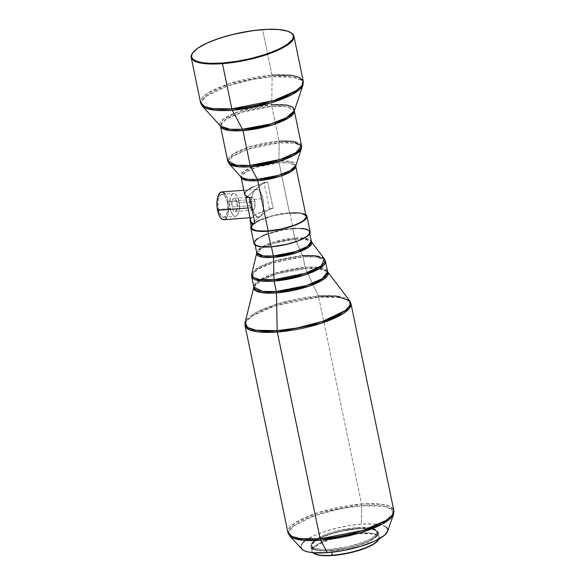 <?xml version="1.0" encoding="UTF-8"?>
<svg xmlns="http://www.w3.org/2000/svg" width="585" height="585" viewBox="0 0 585 585"><rect width="100%" height="100%" fill="white"/><g stroke="black" fill="none" stroke-linecap="round" stroke-linejoin="round"><path stroke-width="0.44" stroke-dasharray="2.92 2.19" d="M378.268 540.123A33.93 8.965 -11.7 0 0 358.627 533.688L358.722 533.067A34.42 9.097 168.3 0 1 378.985 538.975A34.42 9.097 -11.7 0 0 379.248 537.154A34.42 9.097 -11.7 0 0 358.722 533.067L357.793 528.577A34.42 9.097 168.3 0 1 378.32 532.664A34.42 9.097 168.3 0 1 331.439 550.712L318.342 550.514L313.326 549.132L310.993 546.931L311.564 544.109L313.538 541.995L318.701 538.675L323.425 536.496L338.305 531.743L348.207 529.732L357.793 528.577L370.883 528.774L375.906 530.156L378.232 532.357L377.661 535.18L374.246 538.39L363.131 543.845L347.644 548.299L331.439 550.712L331.753 552.255L331.439 550.712A34.42 9.097 168.3 0 1 310.913 546.624A34.42 9.097 168.3 0 1 357.793 528.577L358.722 533.067A34.42 9.097 -11.7 0 0 311.842 551.114A34.42 9.097 -11.7 0 0 312.807 552.679A34.42 9.097 168.3 0 1 323.6 541.3A34.42 9.097 168.3 0 1 358.722 533.067L358.627 533.688A33.93 8.965 -11.7 0 0 322.942 542.273A33.93 8.965 -11.7 0 0 314.189 553.622M357.223 527.604L357.479 528.84A33.601 8.877 -11.7 0 0 311.717 546.456A33.601 8.877 -11.7 0 0 331.753 550.448L331.498 549.213A33.601 8.877 168.3 0 1 311.454 545.22A33.601 8.877 168.3 0 1 357.223 527.604L370.005 527.794L374.905 529.147L377.179 531.29L376.623 534.054L374.692 536.116L369.654 539.348L362.437 542.507L347.314 546.858L331.498 549.213L323.242 549.41L316.807 548.664L313.809 547.67L311.542 545.52L311.593 543.736L314.021 540.701L317.114 538.544L323.666 535.333L332.002 532.387L341.406 529.959L357.223 527.604A33.601 8.877 168.3 0 1 377.259 531.59A33.601 8.877 168.3 0 1 331.498 549.213L331.753 550.448A33.601 8.877 -11.7 0 0 377.515 532.833A33.601 8.877 -11.7 0 0 357.479 528.84L357.223 527.604M324.397 258.965A37.403 9.886 -11.7 0 0 302.62 255.66L295.059 239.265A3.276 1.389 -94.3 0 1 294.686 238.088L292.741 228.691A27.861 7.364 168.3 0 1 309.355 231.996A27.861 7.364 168.3 0 1 271.403 246.607L260.808 246.446L256.742 245.327L254.863 243.55L254.906 242.066L256.917 239.55L261.1 236.867L267.082 234.249L282.306 230.095L295.154 228.545L304.924 229.144L308.288 230.497L309.289 231.748L308.829 234.037L306.065 236.632L297.063 241.049L284.522 244.654L271.403 246.607A27.861 7.364 168.3 0 1 254.789 243.302A27.861 7.364 168.3 0 1 292.741 228.691L294.686 238.088A27.861 7.364 -11.7 0 1 311.308 241.393L304.865 238.19L294.686 238.088A3.276 1.389 85.7 0 0 295.059 239.265L274.021 243.243L262.285 247.96L256.742 253.086A28.153 7.437 168.3 0 1 295.059 239.265L302.62 255.66A37.403 9.886 -11.7 0 0 251.696 274.021L259.06 267.213L274.665 260.954L302.62 255.66A3.276 1.389 -94.3 0 1 302.993 256.844L272.932 262.76L257.1 269.67L251.645 276.61A37.696 9.96 168.3 0 1 302.993 256.844L305.151 267.265A37.696 9.96 -11.7 0 1 327.629 271.747L318.92 267.404L305.151 267.265A3.276 1.389 85.7 0 0 305.531 268.457L277.158 273.824L261.32 280.178L253.81 287.118A37.996 10.04 168.3 0 1 253.817 287.089A37.996 10.04 168.3 0 1 305.531 268.457L318.342 296.054A53.791 14.216 -11.7 0 0 245.13 322.43L255.747 312.646L278.175 303.652L318.342 296.054A3.276 1.389 -94.3 0 1 318.723 297.238L275.601 305.736L252.881 315.651L246.57 320.975L245.056 325.604A54.083 14.289 168.3 0 1 318.723 297.238L361.552 504.043A54.083 14.289 -11.7 0 0 287.878 532.409L289.392 527.78L295.71 522.456L318.43 512.54L361.552 504.043A3.276 1.389 -94.3 0 1 361.705 505.725L341.801 508.402L315.425 515.312L293.253 526.2L288.807 531.597L289.721 535.897A53.652 14.179 168.3 0 1 307.637 518.273A53.652 14.179 168.3 0 1 361.705 505.725L361.325 524.153A44.321 11.707 -11.7 0 0 316.668 534.522A44.321 11.707 -11.7 0 0 301.867 549.081M349.647 300.785A53.791 14.216 -11.7 0 0 318.342 296.054L305.531 268.457L318.218 268.457L327.644 271.806A37.996 10.04 168.3 0 1 327.658 271.82L327.658 271.828M327.644 271.798A37.996 10.04 168.3 0 0 305.531 268.457A3.276 1.389 -94.3 0 1 305.151 267.265A37.696 9.96 -11.7 0 0 253.802 287.03L259.257 280.098L275.096 273.188L305.151 267.265L302.993 256.844A3.276 1.389 85.7 0 0 302.62 255.66M295.059 239.265L304.478 239.265L311.454 241.751A28.153 7.437 168.3 0 0 295.059 239.265M294.686 238.088A27.861 7.364 -11.7 0 0 256.735 252.698L260.764 247.565L272.471 242.461L294.686 238.088M310.16 231.835A28.68 7.576 -11.7 0 0 293.056 228.428L289.816 212.794L279.074 214.242L265.787 217.678L255.579 222.132L251.192 225.905A28.68 7.576 168.3 0 1 289.816 212.794L293.056 228.428A28.68 7.576 -11.7 0 0 253.985 243.462M192.582 53.038A52.445 13.857 168.3 0 1 262.628 29.93L271.981 75.092A52.445 13.857 -11.7 0 0 200.545 102.594L202.015 98.104L208.136 92.942L230.168 83.326L271.981 75.092A3.276 1.389 -94.3 0 1 272.135 76.737L252.866 79.326L227.338 86.01L205.818 96.547L201.459 101.775L202.293 105.958A52.028 13.748 168.3 0 1 219.77 88.883A52.028 13.748 168.3 0 1 272.135 76.737L271.681 104.73A3.276 1.389 85.7 0 0 271.835 106.368L241.773 112.291L225.942 119.201L220.486 126.141A37.696 9.96 168.3 0 1 271.835 106.368L279.03 141.146A37.696 9.96 -11.7 0 0 227.689 160.912L233.137 153.972L248.976 147.062L279.03 141.146A3.276 1.389 -94.3 0 1 279.184 142.769L247.111 149.402L231.689 156.941L229.115 163.69A37.294 9.85 168.3 0 1 241.693 151.457A37.294 9.85 168.3 0 1 279.184 142.769L278.935 161.146A28.27 7.466 -11.7 0 1 295.71 165.672L290.262 161.401L278.935 161.146A3.276 1.389 85.7 0 0 279.089 162.769L256.873 167.142L245.173 172.253L241.137 177.379A27.861 7.364 168.3 0 1 279.089 162.769L289.502 213.057A27.861 7.364 -11.7 0 0 251.55 227.667M250.343 219.185A27.861 7.364 168.3 0 1 268.237 209.737A27.861 7.364 168.3 0 1 273.129 208.457L267.674 182.14A27.861 7.364 -11.7 0 0 262.782 183.419A27.861 7.364 -11.7 0 0 244.662 194.388M250.183 219.594L252.237 216.947L254.965 215.068L260.808 212.267L268.237 209.737L252.523 222.936A27.861 7.364 168.3 0 0 255.023 223.66A27.861 7.364 168.3 0 1 252.523 222.936A27.861 7.364 168.3 0 1 250.928 222M306.123 216.362A27.861 7.364 -11.7 0 0 289.502 213.057L279.089 162.769L289.268 162.871L295.71 166.082A27.861 7.364 168.3 0 0 279.089 162.769A3.276 1.389 -94.3 0 1 278.935 161.146A28.27 7.466 -11.7 0 0 250.512 167.734A28.27 7.466 -11.7 0 0 240.976 177.006L242.929 171.888L254.621 166.177L278.935 161.146L279.184 142.769A3.276 1.389 85.7 0 0 279.03 141.146L271.835 106.368L285.604 106.507L294.277 110.857A38.113 10.069 -11.7 0 0 271.681 104.73A38.113 10.069 -11.7 0 0 233.32 113.622A38.113 10.069 -11.7 0 0 220.516 126.133L223.097 119.238L238.863 111.516L271.681 104.73L272.135 76.737A3.276 1.389 85.7 0 0 271.981 75.092L262.628 29.93A52.445 13.857 -11.7 0 0 192.385 53.301L192.765 52.782M253.203 186.871L262.782 183.419L263.981 182.418L269.429 208.735L273.129 208.457L267.674 182.14L263.981 182.418L267.674 182.14A27.861 7.364 -11.7 0 0 262.782 183.419L247.067 196.618L263.981 182.418L269.429 208.735L268.237 209.737A27.861 7.364 168.3 0 1 273.129 208.457L269.429 208.735L251.323 223.938L252.523 222.936L250.724 221.81M249.517 188.758L248.025 189.701M245.824 191.551L245.137 192.436M244.625 194.081L244.808 194.82M290.621 32.511L291.176 32.848A52.445 13.857 -11.7 0 0 262.628 29.93A52.445 13.857 168.3 0 1 290.891 32.68M303.264 81.322A52.445 13.857 -11.7 0 0 271.981 75.092M302.993 85.103L301.004 79.991L293.019 77.213L272.135 76.737A52.028 13.748 168.3 0 1 302.993 85.103M294.313 110.85A37.696 9.96 168.3 0 0 271.835 106.368A3.276 1.389 -94.3 0 1 271.681 104.73M301.516 145.621A37.696 9.96 -11.7 0 0 279.03 141.146M301.312 148.736L299.856 145.087L294.131 143.106L279.184 142.769A37.294 9.85 168.3 0 1 301.312 148.736M305.758 214.607A28.68 7.576 168.3 0 0 289.816 212.794L298.891 212.743L303.754 213.642L305.823 214.651M306.16 216.83L305.677 215.455M301.684 213.51L298.321 213.013M289.502 213.057L273.729 215.624L259.681 220.34M256.245 222.132L253.678 223.916M251.513 227.199L251.623 227.916M310.204 232.311L310.087 231.572M309.063 230.285L306.993 229.276M302.131 228.377L295.542 228.282M293.056 228.428L279.55 230.439L266.643 234.154M262.351 235.93L257.378 238.695M255.228 240.501L254.109 242.197L254.058 243.726M325.472 261.32L316.763 256.983L302.993 256.844A37.696 9.96 168.3 0 1 325.472 261.32M387.592 531.326A44.321 11.707 -11.7 0 0 361.325 524.153L361.705 505.725A53.652 14.179 168.3 0 1 393.508 514.405L391.511 509.104L383.277 506.222L361.705 505.725A3.276 1.389 85.7 0 0 361.552 504.043L381.31 504.248L389.683 506.376L393.807 510.471A54.083 14.289 -11.7 0 0 361.552 504.043L318.723 297.238A54.083 14.289 168.3 0 1 350.978 303.666L346.854 299.571L338.481 297.443L318.723 297.238A3.276 1.389 85.7 0 0 318.342 296.054M387.577 531.377L387.818 530.156M386.056 527.026L380.696 524.877L372.214 523.889L361.325 524.153L348.982 525.644L336.236 528.233L324.192 531.699L313.882 535.743L304.346 541.432M302.876 542.814L300.895 546.653M331.753 550.448L347.57 548.094L356.967 545.666L365.303 542.719L369.91 540.591L374.948 537.352L376.879 535.29L377.435 532.533L376.228 531.019L372.162 529.388L365.735 528.643L357.479 528.84L341.662 531.195L332.258 533.622L323.929 536.569L317.37 539.787L314.277 541.937L311.849 544.971L311.798 546.763L314.065 548.905L317.063 549.9L323.498 550.646L331.753 550.448M378.093 540.379L378.912 538.288L378.327 536.613L376.484 535.246L371.533 533.886L358.627 533.688L342.656 536.065L327.388 540.46L318.13 544.737L315.008 546.909L312.558 549.98L312.5 551.779L314.796 553.951M237.079 202.812A6.559 2.786 85.7 0 0 234.073 198.388A6.559 2.786 85.7 0 0 232.055 207.031L249.817 205.686A6.559 2.786 -94.3 0 1 251.828 197.043A6.559 2.786 -94.3 0 1 254.833 201.474L237.079 202.812L237.027 208.896L235.338 211.404L233.7 210.79L232.355 208.202L231.887 202.037L232.42 200.011L233.803 198.439L234.899 198.6L235.945 199.726L237.079 202.812L254.833 201.474A6.559 2.786 -94.3 0 1 252.822 210.117A6.559 2.786 -94.3 0 1 249.817 205.686L232.055 207.031A6.559 2.786 85.7 0 0 235.06 211.463A6.559 2.786 85.7 0 0 237.079 202.812M227.273 202.117A11.473 4.87 85.7 0 0 222.015 194.366A11.473 4.87 85.7 0 0 218.483 209.496L230.176 208.611A11.473 4.87 -94.3 0 1 233.7 193.481A11.473 4.87 -94.3 0 1 238.958 201.233L227.273 202.117L227.777 208.757L226.629 214.402L224.223 217.152L222.3 216.867L221.357 216.077L219.009 211.536L217.964 205.064L218.571 198.849L220.633 194.973L222.483 194.381L224.399 195.536L226.081 198.249L227.273 202.117L238.958 201.233A11.473 4.87 -94.3 0 1 235.433 216.362A11.473 4.87 -94.3 0 1 230.176 208.611L218.483 209.496A11.473 4.87 85.7 0 0 223.741 217.247A11.473 4.87 85.7 0 0 227.273 202.117M252.318 207.66L248.025 207.982L252.318 207.66L251.682 202.286L251.952 197.043L253.093 192.736L254.928 190.023L257.173 189.306L259.499 190.71L261.539 194.001L262.987 198.695A13.93 5.916 -94.3 0 1 258.702 217.072A13.93 5.916 -94.3 0 1 252.318 207.66A13.93 5.916 -94.3 0 1 256.603 189.284A13.93 5.916 -94.3 0 1 262.987 198.695L263.623 204.077L263.352 209.313L262.212 213.62L260.376 216.333L258.131 217.05L255.806 215.653L253.766 212.355L252.318 207.66M223.931 219.697A13.93 5.916 85.7 0 0 228.208 201.328L262.987 198.695L228.208 201.328A13.93 5.916 85.7 0 0 221.825 191.917M226.592 217.839L228.106 214.256L228.845 206.702L227.58 198.841L225.357 194.11M222.402 191.939L221.247 192.026M223.353 219.675L225.605 218.965M238.958 201.233L236.976 195.836L235.141 193.862L233.225 193.577L232.325 194.088L230.263 197.964L229.649 204.187L230.695 210.651L233.049 215.192L234.958 216.348L236.808 215.755L237.627 214.827L238.877 211.88L239.47 207.872L238.958 201.233M254.833 201.474L253.7 198.388L252.098 197.05L251.045 197.386L249.861 199.602L249.817 205.686L250.95 208.772L252.552 210.11L254.073 209.24L254.782 207.558L254.833 201.474M310.913 546.624L311.842 551.114M311.454 545.22L311.717 546.456M254.789 243.302L255.155 245.064M309.355 231.996L309.721 233.759M377.259 531.59L377.515 532.833M378.32 532.664L379.248 537.154M234.073 198.388L251.828 197.043M222.015 194.366L233.7 193.481M258.702 217.072L250.044 217.722M256.603 189.284L243.806 190.257M223.741 217.247L235.433 216.362M235.06 211.463L252.822 210.117"/><path stroke-width="0.88" d="M332.368 555.202A34.42 9.097 168.3 0 1 313.633 553.286A34.42 9.097 168.3 0 1 312.807 552.679A34.42 9.097 -11.7 0 0 332.368 555.202L331.753 552.255L332.368 555.202A34.42 9.097 -11.7 0 0 378.985 538.975A34.42 9.097 168.3 0 1 378.466 539.86A34.42 9.097 168.3 0 1 332.368 555.202L332.653 555.509L332.368 555.202M313.633 553.286L314.189 553.622A33.93 8.965 -11.7 0 0 332.653 555.509A33.93 8.965 -11.7 0 0 378.093 540.386A33.93 8.965 -11.7 0 0 378.268 540.123L374.853 543.363L368.967 546.631L361.077 549.732L348.623 553.132L338.876 554.851L326.927 555.75L319.746 555.311L313.721 553.308M327.658 271.82A37.996 10.04 168.3 0 1 314.233 284.208A37.996 10.04 168.3 0 1 276.442 292.895A3.276 1.389 85.7 0 0 276.288 291.513A3.276 1.389 -94.3 0 1 276.442 292.895L277.158 330.649A53.791 14.216 -11.7 0 0 330.715 318.335A53.791 14.216 -11.7 0 0 349.647 300.785L327.644 271.798L324.492 278.716L308.697 286.277L276.442 292.895L261.458 292.588L255.594 290.672L253.817 287.089L245.13 322.43L245.056 325.604L287.878 532.409L289.721 535.897L301.867 549.081A44.321 11.707 -11.7 0 0 327.388 552.657L320.617 540.233A53.652 14.179 168.3 0 1 289.721 535.897L303.14 540.269L320.617 540.233A3.276 1.389 -94.3 0 1 320.134 538.836L300.383 538.631L292.01 536.503L287.878 532.409A54.083 14.289 -11.7 0 0 320.134 538.836L277.312 332.024A54.083 14.289 168.3 0 1 245.056 325.604L249.181 329.699L257.554 331.827L277.312 332.024A3.276 1.389 -94.3 0 1 277.158 330.649L255.916 330.211L247.616 327.483L245.13 322.43A53.791 14.216 -11.7 0 0 277.158 330.649L276.442 292.895A37.996 10.04 168.3 0 1 253.81 287.111L253.802 287.03A37.696 9.96 -11.7 0 0 276.288 291.513L306.343 285.59L322.181 278.679L327.629 271.747A37.696 9.96 -11.7 0 1 276.288 291.513L274.124 281.085A37.696 9.96 168.3 0 1 251.645 276.61L260.354 280.946L274.124 281.085A3.276 1.389 -94.3 0 1 273.977 279.718L259.221 279.418L253.444 277.531L251.696 274.021A37.403 9.886 -11.7 0 0 273.977 279.718L273.502 257.371A28.153 7.437 168.3 0 1 256.742 253.086L256.735 252.698A27.861 7.364 -11.7 0 0 273.356 256.003L295.571 251.63L307.271 246.519L311.308 241.393A27.861 7.364 -11.7 0 1 273.356 256.003L271.455 246.841L273.356 256.003A3.276 1.389 -94.3 0 1 273.502 257.371A3.276 1.389 85.7 0 0 273.356 256.003L263.177 255.901L256.735 252.698L255.155 245.064M302.62 255.66L315.125 255.667L324.397 258.965L311.454 241.751L309.099 246.877L297.392 252.471L273.502 257.371L262.402 257.144L256.742 253.086L251.696 274.021L251.645 276.61L253.802 287.03L262.519 291.374L276.288 291.513L274.124 281.085L304.185 275.169L320.017 268.252L325.472 261.32A37.696 9.96 168.3 0 1 274.124 281.085A3.276 1.389 85.7 0 1 273.977 279.718A37.403 9.886 -11.7 0 0 311.198 271.169A37.403 9.886 -11.7 0 0 324.397 258.965L321.267 265.773L305.714 273.217L273.977 279.718L273.502 257.371A28.153 7.437 168.3 0 0 301.516 250.936A28.153 7.437 168.3 0 0 311.454 241.751L309.721 233.759M250.753 227.828L253.985 243.462A28.68 7.576 -11.7 0 0 271.096 246.87L267.857 231.236A28.68 7.576 168.3 0 1 250.753 227.828A28.68 7.576 168.3 0 1 251.192 225.905M250.928 222A27.861 7.364 168.3 0 1 250.109 220.699L251.55 227.667A27.861 7.364 -11.7 0 0 268.171 230.973L257.758 180.692A27.861 7.364 168.3 0 1 241.137 177.379L244.662 194.388A27.861 7.364 -11.7 0 0 247.067 196.618A27.861 7.364 -11.7 0 0 249.576 197.342L255.023 223.66L251.323 223.938L255.023 223.66L249.576 197.342L245.875 197.62L247.067 196.618A27.861 7.364 -11.7 0 0 249.576 197.342L245.875 197.62L251.323 223.938L245.875 197.62L247.067 196.618L244.808 194.82L245.137 192.436M250.109 220.699A27.861 7.364 168.3 0 1 250.343 219.185M251.623 227.916L253.502 229.693L257.568 230.812L268.171 230.973L257.758 180.692A27.861 7.364 168.3 0 0 295.71 166.082A27.861 7.364 168.3 0 1 295.71 166.082L291.674 171.208L279.974 176.319L257.758 180.692A3.276 1.389 85.7 0 0 257.29 179.324L278.109 175.42L289.853 170.791L295.71 165.672A28.27 7.466 -11.7 0 1 257.29 179.324L250.629 166.754A37.294 9.85 168.3 0 1 229.115 163.69L238.424 166.776L250.629 166.754A3.276 1.389 -94.3 0 1 250.168 165.387L236.398 165.248L227.689 160.912A37.696 9.96 -11.7 0 0 250.168 165.387L242.965 130.616A37.696 9.96 168.3 0 1 220.486 126.141L227.689 160.912L229.115 163.69L240.976 177.006A28.27 7.466 -11.7 0 0 257.29 179.324A3.276 1.389 -94.3 0 1 257.758 180.692L247.579 180.589L241.137 177.379L248.04 179.346L257.29 179.324L250.629 166.754L278.094 161.599L293.59 155.486L301.312 148.736A37.294 9.85 168.3 0 1 250.629 166.754A3.276 1.389 85.7 0 1 250.168 165.387A37.696 9.96 -11.7 0 0 301.516 145.621L296.061 152.561L280.222 159.471L250.168 165.387L242.965 130.616A3.276 1.389 85.7 0 0 242.49 129.241L270.526 123.983L286.358 117.746L294.277 110.857L292.822 107.113L286.972 105.073L271.681 104.73M192.765 52.782L192.385 53.301A52.445 13.857 -11.7 0 0 222.468 63.655L231.821 108.825A3.276 1.389 85.7 0 0 232.296 110.199L242.49 129.241A3.276 1.389 -94.3 0 1 242.965 130.616A37.696 9.96 168.3 0 0 294.313 110.85L288.858 117.782L273.019 124.7L242.965 130.616L229.196 130.477L220.516 126.133A38.113 10.069 -11.7 0 0 242.49 129.241L232.296 110.199A52.028 13.748 168.3 0 1 202.293 105.958L215.295 110.236L232.296 110.199A3.276 1.389 -94.3 0 1 231.821 108.825L212.662 108.627L204.545 106.565L200.545 102.594A52.445 13.857 -11.7 0 0 231.821 108.825L222.468 63.655A52.445 13.857 168.3 0 1 191.193 57.425A52.445 13.857 168.3 0 1 192.582 53.038L197.723 48.219L206.732 43.21L218.812 38.471L232.932 34.405L252.815 30.632L266.848 29.352L278.782 29.535L287.593 31.166L291.337 32.987L293.202 35.327L293.407 36.658L292.339 39.59L287.184 44.438L278.182 49.447L266.095 54.186L251.974 58.251L237.035 61.286L222.563 63.034A51.955 13.726 168.3 0 1 192.765 52.782A51.955 13.726 168.3 0 1 262.343 29.623A51.955 13.726 168.3 0 1 290.621 32.511A51.955 13.726 168.3 0 1 277.217 49.886A51.955 13.726 168.3 0 1 222.563 63.034L209.803 63.348L202.798 62.734L197.32 61.491L193.577 59.67L191.704 57.33L191.5 55.999L192.567 53.067M290.891 32.68A52.445 13.857 168.3 0 1 293.911 36.16A52.445 13.857 168.3 0 1 222.468 63.655L222.563 63.034L222.468 63.655A52.445 13.857 -11.7 0 0 277.648 50.383A52.445 13.857 -11.7 0 0 291.176 32.848L290.621 32.511M251.484 222.41L250.073 220.391L250.585 218.753M253.203 186.871L249.517 188.758M248.025 189.701L245.824 191.551M231.821 108.825A52.445 13.857 -11.7 0 0 303.264 81.322L301.794 85.812L295.674 90.975L273.641 100.591L231.821 108.825M232.296 110.199L270.562 103.026L292.171 94.514L302.993 85.103A52.028 13.748 168.3 0 1 232.296 110.199M271.981 75.092L291.14 75.289L299.264 77.352L303.264 81.322L293.911 36.16M191.193 57.425L200.545 102.594L202.293 105.958L220.516 126.133L230.044 129.263L242.49 129.241A38.113 10.069 -11.7 0 0 294.277 110.857L302.993 85.103L303.264 81.322M279.03 141.146L292.8 141.285L301.516 145.621L294.306 110.762M306.05 216.114L306.006 217.598L303.995 220.114L299.812 222.797L293.824 225.415L281.29 229.02L268.171 230.973A27.861 7.364 -11.7 0 0 306.123 216.362L295.71 166.082L301.312 148.736L301.516 145.621M254.058 243.726L255.996 245.554L260.179 246.709L271.096 246.87L267.857 231.236A28.68 7.576 168.3 0 0 306.92 216.201A28.68 7.576 168.3 0 0 305.758 214.607L306.854 215.938L306.803 217.466L305.684 219.163L302.094 221.898L294.27 225.51L281.363 229.225L267.857 231.236L256.947 231.075L251.85 229.379L250.819 228.091L251.294 225.737M305.677 215.455L301.684 213.51M298.321 213.013L289.502 213.057M259.681 220.34L256.245 222.132M253.678 223.916L252.084 225.627L251.513 227.199M309.063 230.285L310.204 232.311L308.924 234.797L305.333 237.532L299.739 240.274L287.33 244.23L271.096 246.87A28.68 7.576 -11.7 0 0 310.16 231.835L306.92 216.201M306.993 229.276L302.131 228.377M295.542 228.282L293.056 228.428M266.643 234.154L262.351 235.93M257.378 238.695L255.228 240.501M318.342 296.054L336.317 296.054L349.647 300.785L350.064 305.173L345.194 310.569L322.832 321.282L296.792 328.024L277.158 330.649A3.276 1.389 85.7 0 0 277.312 332.024L320.434 323.534L343.154 313.618L349.472 308.295L350.978 303.666A54.083 14.289 168.3 0 1 277.312 332.024L320.134 538.836A54.083 14.289 -11.7 0 0 393.807 510.471L392.294 515.1L385.983 520.423L363.263 530.339L320.134 538.836A3.276 1.389 85.7 0 0 320.617 540.233L360.009 532.855L382.283 524.101L393.508 514.405A53.652 14.179 168.3 0 1 320.617 540.233L327.388 552.657A44.321 11.707 -11.7 0 0 387.592 531.326L384.374 535.385L374.831 541.066L360.652 546.346L343.995 550.419L327.388 552.657L313.37 552.73L308.017 551.933L304.068 550.624L301.663 548.84L300.895 546.653M387.818 530.156L387.058 527.977L386.056 527.026M304.346 541.432L302.876 542.814M243.806 190.257L221.825 191.917A13.93 5.916 85.7 0 0 217.547 210.286L248.025 207.982L217.547 210.286A13.93 5.916 85.7 0 0 223.931 219.697L250.044 217.722M225.357 194.11L222.402 191.939L220.15 192.648L217.649 197.357L216.925 202.22L217.115 207.631L218.995 214.98L221.035 218.278L222.183 219.236L224.508 219.587M225.605 218.965L226.592 217.839M327.644 271.798L325.472 261.32L324.397 258.965M387.592 531.326L393.508 514.405L393.807 510.471L350.978 303.666L349.647 300.785M378.466 539.86L378.093 540.386"/></g></svg>
